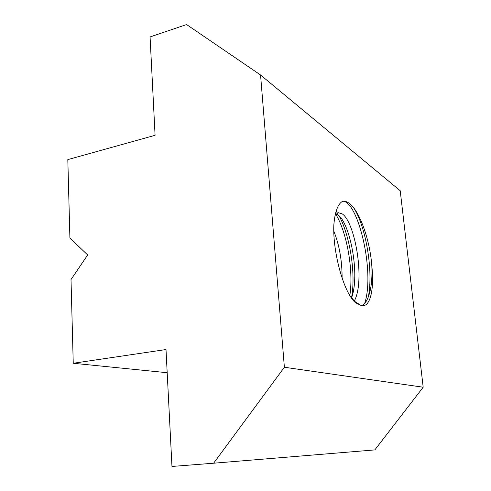<?xml version="1.0" encoding="UTF-8"?>
<svg xmlns="http://www.w3.org/2000/svg" width="491" height="491" viewBox="0 0 491 491"><rect width="100%" height="100%" fill="white"/><g stroke="black" fill="none" stroke-linecap="round" stroke-linejoin="round"><path stroke-width="0.74" d="M333.831 231.193C339.342 245.003 342.104 260.653 342.11 278.151M335.083 215.426L338.305 212.677L342.38 213.978C355.073 222.589 365.372 280.619 354.306 301.038M336.243 213.867L337.986 214.886C349.899 223 360.296 274.586 351.544 297.89M371.847 266.251C370.116 240.338 359.694 211.173 349.598 203.605C347.174 201.697 344.86 200.923 342.669 201.279C337.845 203.839 334.893 211.811 333.819 225.197C332.677 252.472 343.982 293.465 355.582 302.757L360.824 305.322L363.665 305.66C370.877 304.727 374.173 287.045 371.847 266.251C372.442 280.797 370.84 292.004 367.041 299.86C365.574 302.64 363.819 304.555 361.775 305.598M360.824 305.322L354.643 301.37L349.942 295.699M73.245 363.266L166.007 349.537L171.967 466.45L213.61 463.216L284.381 367.25L260.561 74.988L186.598 24.55L150.068 36.929L155.082 135.307L67.813 159.606L69.906 238.012L87.656 254.97L71.011 279.551L73.245 363.266L167.185 372.712M284.381 367.25L423.187 387.221L400.208 190.717L260.561 74.988M213.61 463.216L374.829 449.903L423.187 387.221M353.489 207.589C365.187 224.497 373.761 269.915 368.299 297.092M336.145 211.179L337.299 212.885M339.005 215.758C349.494 234.348 356.178 272.947 351.513 297.847M342.976 201.23C357.884 201.445 375.155 271.308 364.727 303.272M335.807 214.358C346.517 231.549 353.821 269.731 349.831 295.521M336.182 211.062L335.218 215.193M355.582 302.757L354.643 301.37"/></g></svg>
